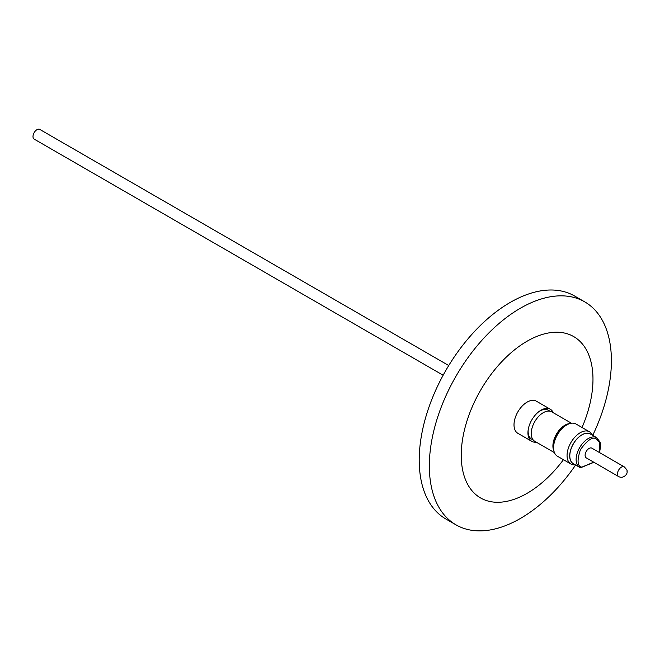 <?xml version="1.0" encoding="UTF-8"?>
<svg xmlns="http://www.w3.org/2000/svg" width="660" height="660" viewBox="0 0 660 660"><rect width="100%" height="100%" fill="white"/><g stroke="black" fill="none" stroke-linecap="round" stroke-linejoin="round"><path stroke-width="0.99" d="M536.266 442.151A18.538 10.7 -60 0 1 531.787 441.35L517.844 433.306A18.538 10.7 -60 0 1 514.008 424.817A18.538 10.7 -60 0 1 522.093 406.164A18.538 10.7 -60 0 1 536.382 401.197L550.324 409.249A18.538 10.7 -60 0 1 553.253 412.731M531.787 441.35A18.538 10.7 -60 0 1 527.942 432.869A18.538 10.7 -60 0 1 528.157 430.015A18.538 10.7 -60 0 1 538.692 411.774A18.538 10.7 -60 0 1 541.052 410.165A18.538 10.7 -60 0 1 550.324 409.249M582.046 427.498A93.151 53.782 120 0 0 592.977 379.219A93.151 53.782 120 0 0 527.109 341.195A93.151 53.782 120 0 0 461.241 455.276A93.151 53.782 120 0 0 495.924 502.252A93.151 53.782 120 0 0 563.45 459.707M592.721 435.377A128.741 74.332 120 0 0 611.399 360.797A128.741 74.332 120 0 0 584.735 301.867A128.741 74.332 120 0 0 520.369 308.236A128.741 74.332 120 0 0 429.338 465.919A128.741 74.332 120 0 0 455.994 524.848A128.741 74.332 120 0 0 520.369 518.471A128.741 74.332 120 0 0 575.619 465.003M550.011 411.197L548.27 410.198A16.69 9.636 120 0 0 539.929 411.023A16.69 9.636 120 0 0 538.238 412.145M584.735 301.867L574.621 296.026A128.741 74.332 120 0 0 510.254 302.404A128.741 74.332 120 0 0 426.145 415.849A128.741 74.332 120 0 0 445.88 519.007L455.994 524.848M528.247 429.437A16.69 9.636 120 0 0 528.132 431.467A16.69 9.636 120 0 0 531.589 439.106L533.321 440.105M554.449 452.653L534.757 441.276A16.987 9.809 -60 0 1 531.234 433.505A16.987 9.809 -60 0 1 538.651 416.411A16.987 9.809 -60 0 1 551.743 411.856L571.436 423.225M553.938 451.044A16.987 9.809 -60 0 1 552.907 446.011A16.987 9.809 -60 0 1 569.786 423.588M553.658 449.295A16.69 9.636 -60 0 1 553.245 445.962A16.69 9.636 -60 0 1 568.136 424.215M575.306 464.83A18.595 10.733 -60 0 1 570.916 464.013A18.595 10.733 -60 0 1 567.064 455.499A18.595 10.733 -60 0 1 575.182 436.788A18.595 10.733 -60 0 1 589.512 431.805A18.595 10.733 -60 0 1 592.416 435.204M589.512 431.805L576.023 424.017A18.595 10.733 120 0 0 561.693 429A18.595 10.733 120 0 0 553.575 447.711A18.595 10.733 120 0 0 557.428 456.225L570.916 464.013M574.332 464.269A17.218 9.941 -60 0 1 569.72 455.911A17.218 9.941 -60 0 1 577.896 437.918A17.218 9.941 -60 0 1 591.442 434.635M580.445 467.717A17.102 9.875 -60 0 1 579.67 467.346L573.35 463.699A17.102 9.875 -60 0 1 569.803 455.87A17.102 9.875 -60 0 1 577.269 438.653A17.102 9.875 -60 0 1 590.452 434.065L596.772 437.72A17.102 9.875 -60 0 0 595.996 437.349A17.102 9.875 -60 0 0 583.11 442.827A17.102 9.875 -60 0 0 576.122 459.517A17.102 9.875 -60 0 0 579.67 467.346L580.553 467.775L593.926 462.297M618.635 476.561L586.261 457.875A5.602 3.234 -60 0 1 585.106 455.309A5.602 3.234 -60 0 1 587.548 449.666A5.602 3.234 -60 0 1 591.863 448.165L624.236 466.851A5.602 3.234 -60 0 0 619.913 468.353A5.602 3.234 -60 0 0 617.471 473.995A5.602 3.234 -60 0 0 618.635 476.561C623.593 479.242 627.932 473.558 627 471.661C627.66 471.009 626.736 469.409 624.236 466.851M448.742 365.533L39.765 129.41A5.602 3.234 120 0 0 35.442 130.911A5.602 3.234 120 0 0 33 136.554A5.602 3.234 120 0 0 34.163 139.12L443.14 375.243M593.711 462.173L581.831 467.148C577.343 466.356 576.881 460.523 580.445 449.641C587.351 440.071 592.639 436.491 596.302 438.892L599.692 442.604L599.313 452.471M599.528 452.587L600.666 445.987L600.146 442.258L596.772 437.72"/></g></svg>
